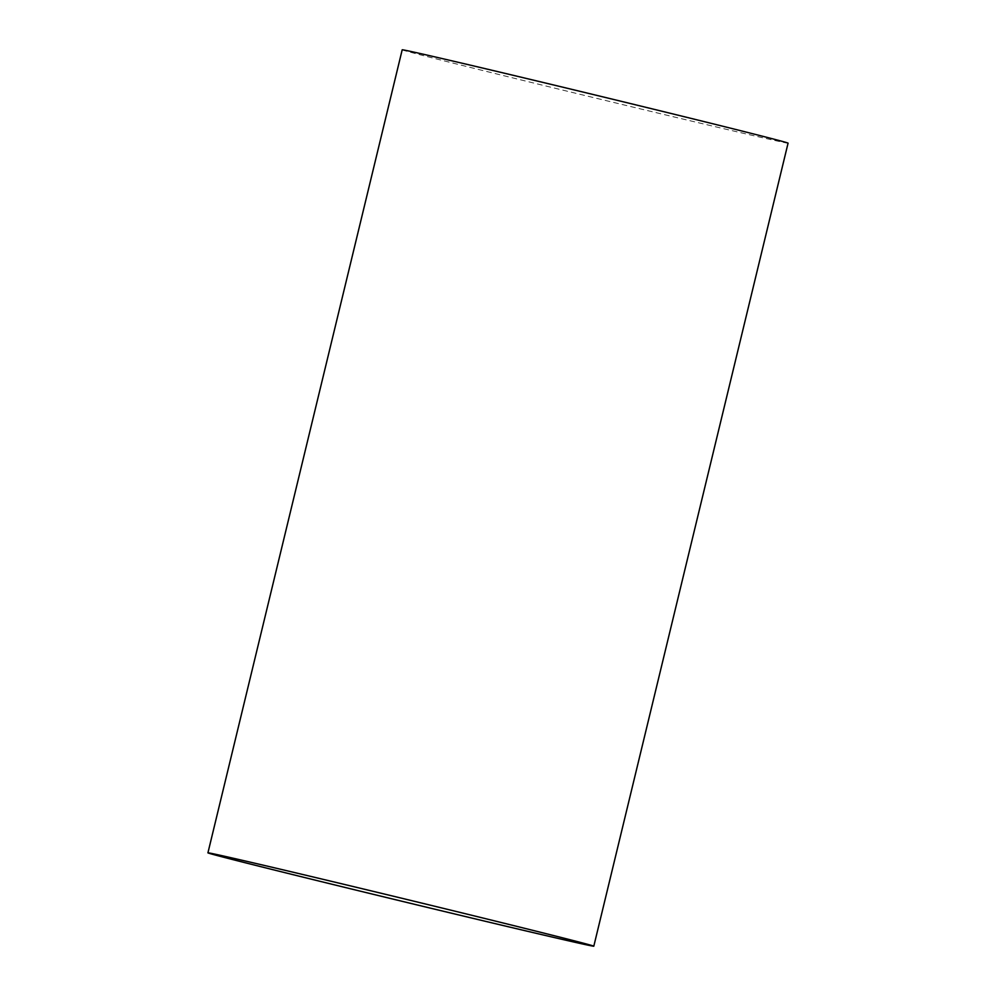 <?xml version="1.0" encoding="UTF-8"?>
<svg xmlns="http://www.w3.org/2000/svg" width="996" height="996" viewBox="0 0 996 996"><rect width="100%" height="100%" fill="white"/><g stroke="black" fill="none" stroke-linecap="round" stroke-linejoin="round"><path stroke-width="0.75" stroke-dasharray="4.98 3.74" d="M402.197 49.8A198.503 1.444 -166.4 0 0 552.407 87.598A198.503 1.444 -166.4 0 0 788.073 143.15"/><path stroke-width="1.49" d="M443.594 908.402A198.503 1.444 13.6 0 1 593.803 946.2A198.503 1.444 13.6 0 1 358.137 890.636A198.503 1.444 13.6 0 1 207.927 852.85A198.503 1.444 13.6 0 1 443.594 908.402M593.803 946.2L788.073 143.15A198.503 1.444 -166.4 0 0 637.863 105.364A198.503 1.444 -166.4 0 0 402.197 49.8L207.927 852.85"/></g></svg>

